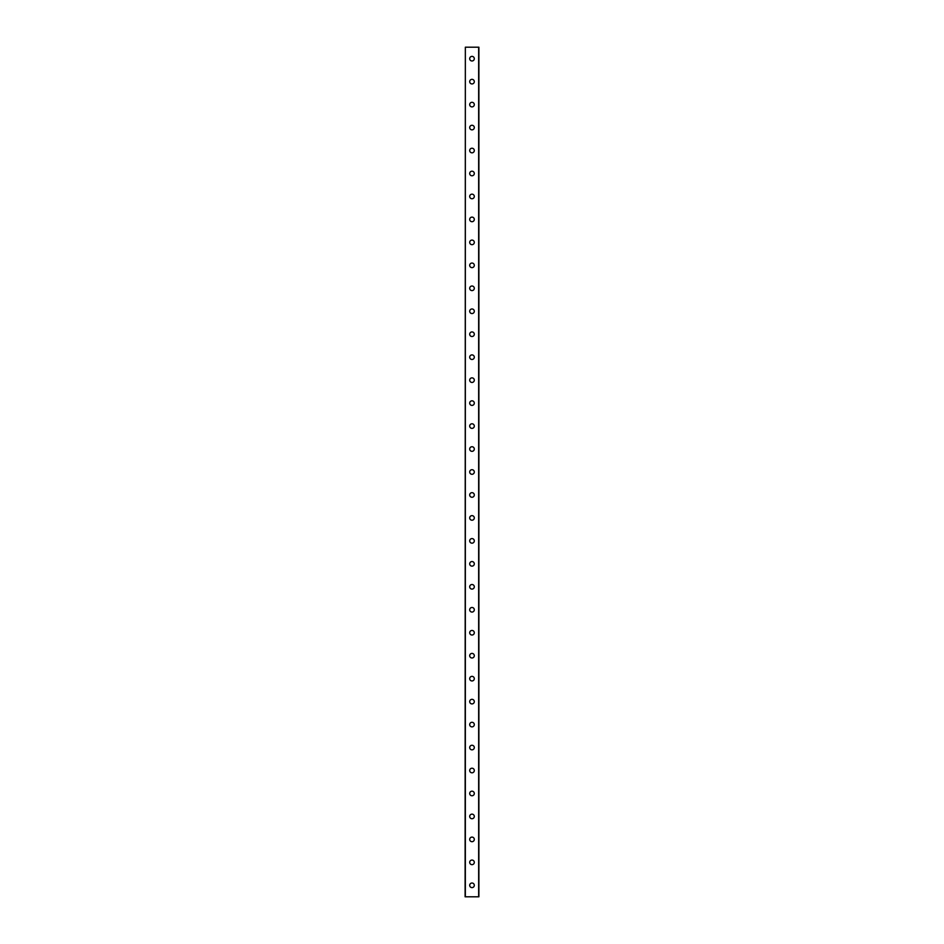 <?xml version="1.0" encoding="UTF-8"?>
<svg xmlns="http://www.w3.org/2000/svg" width="944" height="944" viewBox="0 0 944 944"><rect width="100%" height="100%" fill="white"/><g stroke="black" fill="none" stroke-linecap="round" stroke-linejoin="round"><path stroke-width="1.42" d="M469.699 885.319A2.301 2.301 0 0 1 472 883.018A2.301 2.301 0 0 1 474.301 885.319A2.301 2.301 0 0 1 472 887.62A2.301 2.301 0 0 1 469.699 885.319M469.699 862.356A2.301 2.301 0 0 1 472 860.055A2.301 2.301 0 0 1 474.301 862.356A2.301 2.301 0 0 1 472 864.657A2.301 2.301 0 0 1 469.699 862.356M469.699 839.393A2.301 2.301 0 0 1 472 837.104A2.301 2.301 0 0 1 474.301 839.393A2.301 2.301 0 0 1 472 841.694A2.301 2.301 0 0 1 469.699 839.393M469.699 816.43A2.301 2.301 0 0 1 472 814.141A2.301 2.301 0 0 1 474.301 816.43A2.301 2.301 0 0 1 472 818.731A2.301 2.301 0 0 1 469.699 816.43M469.699 793.467A2.301 2.301 0 0 1 472 791.178A2.301 2.301 0 0 1 474.301 793.467A2.301 2.301 0 0 1 472 795.768A2.301 2.301 0 0 1 469.699 793.467M469.699 770.505A2.301 2.301 0 0 1 472 768.215A2.301 2.301 0 0 1 474.301 770.505A2.301 2.301 0 0 1 472 772.806A2.301 2.301 0 0 1 469.699 770.505M469.699 747.542A2.301 2.301 0 0 1 472 745.253A2.301 2.301 0 0 1 474.301 747.542A2.301 2.301 0 0 1 472 749.843A2.301 2.301 0 0 1 469.699 747.542M469.699 724.579A2.301 2.301 0 0 1 472 722.29A2.301 2.301 0 0 1 474.301 724.579A2.301 2.301 0 0 1 472 726.88A2.301 2.301 0 0 1 469.699 724.579M469.699 701.616A2.301 2.301 0 0 1 472 699.327A2.301 2.301 0 0 1 474.301 701.616A2.301 2.301 0 0 1 472 703.917A2.301 2.301 0 0 1 469.699 701.616M469.699 678.665A2.301 2.301 0 0 1 472 676.364A2.301 2.301 0 0 1 474.301 678.665A2.301 2.301 0 0 1 472 680.954A2.301 2.301 0 0 1 469.699 678.665M469.699 655.702A2.301 2.301 0 0 1 472 653.401A2.301 2.301 0 0 1 474.301 655.702A2.301 2.301 0 0 1 472 657.992A2.301 2.301 0 0 1 469.699 655.702M469.699 632.74A2.301 2.301 0 0 1 472 630.439A2.301 2.301 0 0 1 474.301 632.74A2.301 2.301 0 0 1 472 635.029A2.301 2.301 0 0 1 469.699 632.74M469.699 609.777A2.301 2.301 0 0 1 472 607.476A2.301 2.301 0 0 1 474.301 609.777A2.301 2.301 0 0 1 472 612.066A2.301 2.301 0 0 1 469.699 609.777M469.699 586.814A2.301 2.301 0 0 1 472 584.513A2.301 2.301 0 0 1 474.301 586.814A2.301 2.301 0 0 1 472 589.103A2.301 2.301 0 0 1 469.699 586.814M469.699 563.851A2.301 2.301 0 0 1 472 561.55A2.301 2.301 0 0 1 474.301 563.851A2.301 2.301 0 0 1 472 566.14A2.301 2.301 0 0 1 469.699 563.851M469.699 540.888A2.301 2.301 0 0 1 472 538.587A2.301 2.301 0 0 1 474.301 540.888A2.301 2.301 0 0 1 472 543.178A2.301 2.301 0 0 1 469.699 540.888M469.699 517.926A2.301 2.301 0 0 1 472 515.625A2.301 2.301 0 0 1 474.301 517.926A2.301 2.301 0 0 1 472 520.215A2.301 2.301 0 0 1 469.699 517.926M469.699 494.963A2.301 2.301 0 0 1 472 492.662A2.301 2.301 0 0 1 474.301 494.963A2.301 2.301 0 0 1 472 497.264A2.301 2.301 0 0 1 469.699 494.963M469.699 472A2.301 2.301 0 0 1 472 469.699A2.301 2.301 0 0 1 474.301 472A2.301 2.301 0 0 1 472 474.301A2.301 2.301 0 0 1 469.699 472M469.699 449.037A2.301 2.301 0 0 1 472 446.736A2.301 2.301 0 0 1 474.301 449.037A2.301 2.301 0 0 1 472 451.338A2.301 2.301 0 0 1 469.699 449.037M469.699 426.074A2.301 2.301 0 0 1 472 423.785A2.301 2.301 0 0 1 474.301 426.074A2.301 2.301 0 0 1 472 428.375A2.301 2.301 0 0 1 469.699 426.074M469.699 403.112A2.301 2.301 0 0 1 472 400.822A2.301 2.301 0 0 1 474.301 403.112A2.301 2.301 0 0 1 472 405.413A2.301 2.301 0 0 1 469.699 403.112M469.699 380.149A2.301 2.301 0 0 1 472 377.86A2.301 2.301 0 0 1 474.301 380.149A2.301 2.301 0 0 1 472 382.45A2.301 2.301 0 0 1 469.699 380.149M469.699 357.186A2.301 2.301 0 0 1 472 354.897A2.301 2.301 0 0 1 474.301 357.186A2.301 2.301 0 0 1 472 359.487A2.301 2.301 0 0 1 469.699 357.186M469.699 334.223A2.301 2.301 0 0 1 472 331.934A2.301 2.301 0 0 1 474.301 334.223A2.301 2.301 0 0 1 472 336.524A2.301 2.301 0 0 1 469.699 334.223M469.699 311.26A2.301 2.301 0 0 1 472 308.971A2.301 2.301 0 0 1 474.301 311.26A2.301 2.301 0 0 1 472 313.561A2.301 2.301 0 0 1 469.699 311.26M469.699 288.298A2.301 2.301 0 0 1 472 286.008A2.301 2.301 0 0 1 474.301 288.298A2.301 2.301 0 0 1 472 290.599A2.301 2.301 0 0 1 469.699 288.298M469.699 265.335A2.301 2.301 0 0 1 472 263.046A2.301 2.301 0 0 1 474.301 265.335A2.301 2.301 0 0 1 472 267.636A2.301 2.301 0 0 1 469.699 265.335M469.699 242.384A2.301 2.301 0 0 1 472 240.083A2.301 2.301 0 0 1 474.301 242.384A2.301 2.301 0 0 1 472 244.673A2.301 2.301 0 0 1 469.699 242.384M469.699 219.421A2.301 2.301 0 0 1 472 217.12A2.301 2.301 0 0 1 474.301 219.421A2.301 2.301 0 0 1 472 221.71A2.301 2.301 0 0 1 469.699 219.421M469.699 196.458A2.301 2.301 0 0 1 472 194.157A2.301 2.301 0 0 1 474.301 196.458A2.301 2.301 0 0 1 472 198.747A2.301 2.301 0 0 1 469.699 196.458M469.699 173.495A2.301 2.301 0 0 1 472 171.194A2.301 2.301 0 0 1 474.301 173.495A2.301 2.301 0 0 1 472 175.785A2.301 2.301 0 0 1 469.699 173.495M469.699 150.533A2.301 2.301 0 0 1 472 148.232A2.301 2.301 0 0 1 474.301 150.533A2.301 2.301 0 0 1 472 152.822A2.301 2.301 0 0 1 469.699 150.533M469.699 127.57A2.301 2.301 0 0 1 472 125.269A2.301 2.301 0 0 1 474.301 127.57A2.301 2.301 0 0 1 472 129.859A2.301 2.301 0 0 1 469.699 127.57M469.699 104.607A2.301 2.301 0 0 1 472 102.306A2.301 2.301 0 0 1 474.301 104.607A2.301 2.301 0 0 1 472 106.896A2.301 2.301 0 0 1 469.699 104.607M469.699 81.644A2.301 2.301 0 0 1 472 79.343A2.301 2.301 0 0 1 474.301 81.644A2.301 2.301 0 0 1 472 83.945A2.301 2.301 0 0 1 469.699 81.644M469.699 58.681A2.301 2.301 0 0 1 472 56.38A2.301 2.301 0 0 1 474.301 58.681A2.301 2.301 0 0 1 472 60.982A2.301 2.301 0 0 1 469.699 58.681M465.345 47.2L465.109 896.8L478.891 896.8L478.891 47.2L465.345 47.2L465.345 896.8M478.655 47.2L478.655 896.8"/></g></svg>
